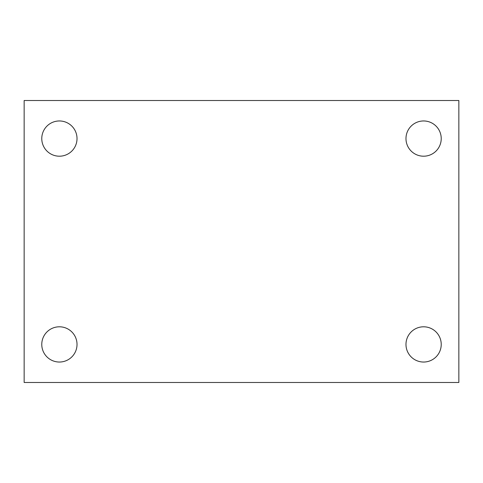 <?xml version="1.0" encoding="UTF-8"?>
<svg xmlns="http://www.w3.org/2000/svg" width="483" height="483" viewBox="0 0 483 483"><rect width="100%" height="100%" fill="white"/><g stroke="black" fill="none" stroke-linecap="round" stroke-linejoin="round"><path stroke-width="0.72" d="M24.15 100.518L458.85 100.518L458.85 382.482L24.15 382.482L24.15 100.518M59.397 326.798A17.623 17.623 0 0 1 77.02 344.415A17.623 17.623 0 0 1 59.397 362.039A17.623 17.623 0 0 1 41.773 344.415A17.623 17.623 0 0 1 59.397 326.798M423.603 326.798A17.623 17.623 0 0 1 441.227 344.415A17.623 17.623 0 0 1 423.603 362.039A17.623 17.623 0 0 1 405.98 344.415A17.623 17.623 0 0 1 423.603 326.798M423.603 120.961A17.623 17.623 0 0 1 441.227 138.585A17.623 17.623 0 0 1 423.603 156.202A17.623 17.623 0 0 1 405.98 138.585A17.623 17.623 0 0 1 423.603 120.961M59.397 120.961A17.623 17.623 0 0 1 77.02 138.585A17.623 17.623 0 0 1 59.397 156.202A17.623 17.623 0 0 1 41.773 138.585A17.623 17.623 0 0 1 59.397 120.961"/></g></svg>
